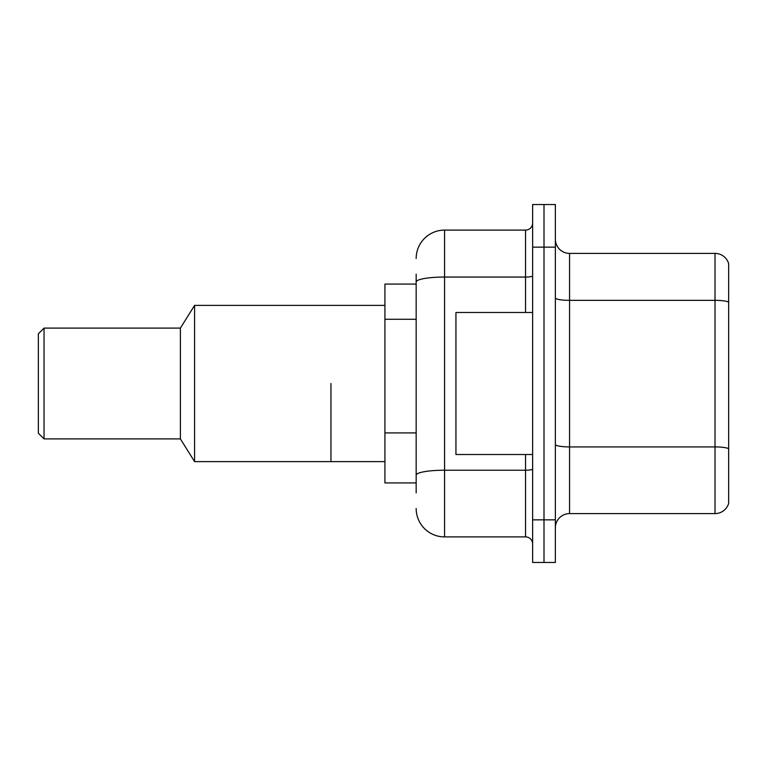 <?xml version="1.0" encoding="UTF-8"?>
<svg xmlns="http://www.w3.org/2000/svg" width="767" height="767" viewBox="0 0 767 767"><rect width="100%" height="100%" fill="white"/><g stroke="black" fill="none" stroke-linecap="round" stroke-linejoin="round"><path stroke-width="1.15" d="M416.165 309.341L416.165 274.135L416.165 284.078L384.919 284.078L384.919 482.922L416.165 482.922M416.165 492.865L416.165 274.135M532.643 519.853L532.643 562.47L544.004 562.47L544.004 519.853L544.004 562.47L555.366 562.47L555.366 519.853L544.004 519.853L544.004 247.147L544.004 519.853L532.643 519.853L532.643 247.147L544.004 247.147L544.004 204.53L544.004 247.147L555.366 247.147L555.366 519.853M555.366 247.147L555.366 204.53L532.643 204.53L532.643 247.147M416.165 258.508A28.408 28.408 0 0 1 444.572 230.1L444.572 536.9L525.539 536.9L525.539 454.515M444.572 230.1L525.539 230.1A7.104 7.104 0 0 0 532.643 222.996M416.165 480.084L416.165 442.856M532.643 544.004A7.104 7.104 0 0 0 525.539 536.9M444.572 536.9A28.408 28.408 0 0 1 416.165 508.492M555.366 527.811A14.199 14.199 0 0 1 569.565 513.602L715.017 513.602L715.017 253.398L569.565 253.398A14.199 14.199 0 0 1 555.366 239.189A14.199 14.199 0 0 0 569.565 253.398L569.565 513.602M728.65 263.618A14.199 14.199 0 0 0 715.017 253.398A14.199 14.199 0 0 1 728.65 263.618L728.65 503.382A14.199 14.199 0 0 1 715.017 513.602M532.643 312.485L455.943 312.485L455.943 454.515L532.643 454.515M330.951 383.5L330.951 461.619L330.951 383.5M384.919 305.381L194.588 305.381L194.588 461.619L384.919 461.619M194.588 305.381L180.389 328.103L180.389 438.897L194.588 461.619M180.389 328.103L44.035 328.103L44.035 438.897L180.389 438.897M44.035 328.103L38.35 333.789L38.35 433.211L44.035 438.897M416.165 319.283L384.919 319.283M416.165 432.914L384.919 432.914M532.643 468.982A7.104 1.237 0 0 1 525.539 470.219L444.572 470.219A28.408 4.938 180 0 0 416.165 475.156M416.165 281.978A28.408 4.938 180 0 1 444.572 277.05L525.539 277.05L525.539 230.1M525.539 312.485L525.539 277.05A7.104 1.237 0 0 0 532.643 275.813M728.65 302.121A14.199 2.464 180 0 0 715.017 300.348L569.565 300.348A14.199 2.464 0 0 1 555.366 297.874M728.65 448.705A14.199 2.464 180 0 0 715.017 446.921L569.565 446.921A14.199 2.464 -0 0 1 555.366 444.457"/></g></svg>
